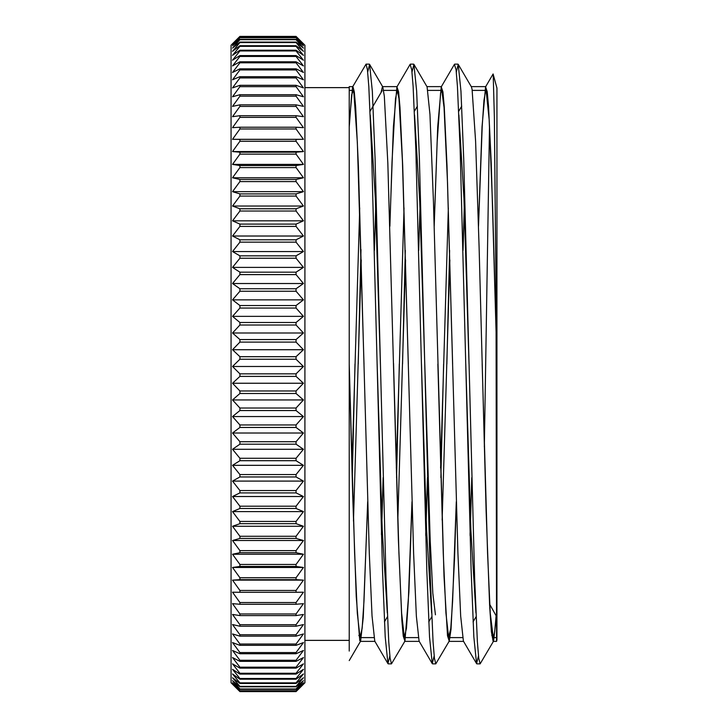 <?xml version="1.0" encoding="UTF-8"?>
<svg xmlns="http://www.w3.org/2000/svg" width="728" height="728" viewBox="0 0 728 728"><rect width="100%" height="100%" fill="white"/><g stroke="black" fill="none" stroke-linecap="round" stroke-linejoin="round"><path stroke-width="1.09" d="M493.247 641.377L496.551 641.377L496.942 639.903L496.942 88.097L493.102 73.983L485.567 86.86L482.027 126.772L478.478 225.307M496.551 641.377L496.551 348.439L494.358 116.944L493.193 74.065M389.853 655.928L387.933 663.636L374.765 641.131L372.035 615.961L369.305 553.526L358.385 165.72L355.655 107.171L354.29 91.792L352.925 86.614L349.231 86.623L349.231 651.06M349.231 660.578L360.606 641.131L363.272 617.308L367.695 502.693M304.914 87.624L349.231 87.624L349.231 640.376L304.914 640.376M496.077 330.075L496.551 638.392M482.164 363.791L487.551 553.016L490.244 613.103L493.247 637.61L494.676 632.04L496.096 615.715A669.15 89.781 61.6 0 0 489.744 604.386M484.338 446.774L489.498 125.88M478.478 655.937L476.576 663.599L473.837 636.836L471.107 569.569L460.169 149.85L457.43 86.368L456.065 69.77L454.409 64.383L441.241 86.878L437.701 126.909L434.161 225.307M443.616 364.009L440.877 477.623M434.161 655.946L432.268 663.636L429.529 636.964L426.79 569.706L415.852 149.877L413.122 86.414L411.748 69.733L410.101 64.401L396.924 86.905L393.393 126.89L389.853 225.325M399.308 364.009L396.56 477.604M387.933 663.636L385.203 636.736L382.473 569.405L371.535 149.813L368.805 86.395L367.431 69.742L366.066 64.128L352.625 86.869L349.231 123.778M354.991 364.018L352.252 477.604M496.551 348.439L491.209 162.453L488.534 106.279L487.205 91.582L485.567 86.86M471.79 478.442L470.079 535.744M476.576 663.599L463.399 641.095L460.669 616.043L457.939 553.662L447.01 165.747L444.28 107.143L442.915 91.819L441.241 86.878M427.473 478.442L425.762 535.753M432.268 663.636L419.091 641.131L416.361 616.17L413.631 553.79L402.702 165.775L399.972 107.18L398.598 91.783L396.924 86.905M383.156 478.423L381.909 521.057M458.24 64.383L471.407 86.887L472.081 89.307L475.593 141.086L479.097 246.956L486.122 511.302L489.635 605.65L491.382 631.713L493.138 641.368L493.557 641.14L480.107 663.89L478.742 658.239L477.368 641.623L474.638 578.196L463.709 158.631L460.97 91.3L458.24 64.383L456.32 72.063M449.613 250.396L446.865 364M413.914 64.355L427.081 86.86L429.957 114.323L433.469 202.329L443.998 576.185L447.511 635.753L449.24 641.095L435.79 663.845L434.425 658.267L433.051 641.586L430.321 578.123L419.383 158.304L416.644 91.036L413.914 64.355L412.012 72.054M405.296 250.386L402.557 363.982M369.606 64.41L382.773 86.905L384.329 96.233L387.842 163.318L398.371 539.348L401.883 620.693L403.248 636.135L404.932 641.122L391.473 663.863L390.108 658.23L388.743 641.632L386.004 578.159L375.075 158.477L372.336 91.209L369.606 64.41L367.695 72.054M360.997 249.558L358.24 363.964M464.3 207.944L463.035 250.396M456.292 501.729L452.616 601.201L450.778 628.364L448.621 637.319L445.927 613.085L443.243 553.098L437.865 364.082M419.983 207.935L418.718 250.386M411.975 501.738L408.299 601.201L406.461 628.364L404.313 637.309L401.619 613.103L398.917 552.934L393.529 363.345M375.666 207.935L374.41 250.377M367.667 501.747L363.982 601.228L362.144 628.337L360.005 637.337L357.311 613.304L354.618 553.353L349.24 364.3M349.231 127.063L351.67 94.731L353.235 90.672L353.881 92.902L357.348 142.542L364.009 364.273M381.408 534.507L383.137 477.604M389.88 226.272L392.037 161.48L395.504 98.599L397.233 90.418L398.971 98.617L402.438 161.543L408.317 363.973M425.725 534.498L427.454 477.623M434.197 226.262L437.128 142.488L440.595 92.893L441.86 90.672L444.062 107.553L447.529 183.001L452.634 364.173M470.042 534.489L471.771 477.623M478.505 226.253L482.218 126.181L483.956 100.437L485.685 90.463L486.168 90.645L489.152 119.592L492.619 206.643L496.096 330.994M469.023 363.982L463.945 198.353L458.868 114.978M449.877 260.023L442.142 520.056M435.444 614.814L432.832 593.347L430.221 540.831L419.774 202.238L414.55 115.006M405.569 260.014L397.825 520.047M380.398 363.945L375.32 198.371L370.243 115.042M361.252 260.005L353.471 521.048M475.93 612.967L470.852 529.629L465.774 364.009M448.348 207.944L440.604 467.995M431.622 612.967L426.544 529.62L421.457 364M404.031 207.944L396.296 467.986M387.305 613.003L382.227 529.638L377.149 364.018M359.723 207.944L351.961 468.659M349.231 364L352.734 496.423L356.247 596.733L359.759 640.567L360.606 641.131M380.99 92.638L382.464 86.641M404.932 641.122L408.899 591.928L412.012 502.693M449.24 641.095L451.023 629.392L454.527 558.64L456.32 502.675M463.017 249.577L464.264 206.952M493.557 641.14L496.096 619.2M303.44 44.326A1231.075 816.616 180 0 0 296.05 37.474L239.921 37.474A1231.075 816.616 180 0 0 232.532 44.326A1231.075 921.239 180 0 1 239.921 36.6L296.05 36.6A1231.075 921.239 180 0 1 303.44 44.326M303.44 48.094A1231.075 715.851 180 0 0 296.05 42.087L239.921 42.087A1231.075 715.851 180 0 0 232.532 48.094A1231.075 1001.546 180 0 1 239.921 39.685L296.05 39.685A1231.075 1001.546 180 0 1 303.44 48.094M303.44 55.319A1231.075 607.234 180 0 0 296.05 50.223L239.921 50.223A1231.075 607.234 180 0 0 232.532 55.319A1231.075 1070.888 180 0 1 239.921 46.328L296.05 46.328A1231.075 1070.888 180 0 1 303.44 55.319M303.44 65.92A1231.075 491.973 180 0 0 296.05 61.798L239.921 61.798A1231.075 491.973 180 0 0 232.532 65.92A1231.075 1128.491 180 0 1 239.921 56.456L296.05 56.456A1231.075 1128.491 180 0 1 303.44 65.92M303.44 79.798A1231.075 371.316 180 0 0 296.05 76.677L239.921 76.677A1231.075 371.316 180 0 0 232.532 79.798A1231.075 1173.736 180 0 1 239.921 69.943L296.05 69.943A1231.075 1173.736 180 0 1 303.44 79.798M303.44 96.778A1231.075 246.592 180 0 0 296.05 94.713L239.921 94.713A1231.075 246.592 180 0 0 232.532 96.778A1231.075 1206.123 180 0 1 239.921 86.659L296.05 86.659A1231.075 1206.123 180 0 1 303.44 96.778M303.44 116.689A1231.075 119.164 180 0 0 296.05 115.697L239.921 115.697A1231.075 119.164 180 0 0 232.532 116.689A1231.075 1225.288 180 0 1 239.921 106.415L296.05 106.415A1231.075 1225.288 180 0 1 303.44 116.689M303.44 139.312A1231.075 9.564 180 0 1 296.05 139.394L239.921 139.394A1231.075 9.564 180 0 1 232.532 139.312L303.44 139.312A1231.075 1231.03 0 0 0 296.05 128.983L239.921 128.983A1231.075 1231.03 0 0 0 232.532 139.312M303.44 164.401A1231.075 138.193 180 0 1 296.05 165.556L239.921 165.556A1231.075 138.193 180 0 1 232.532 164.401L303.44 164.401A1231.075 1223.295 -0 0 0 296.05 154.136L239.921 154.136A1231.075 1223.295 -0 0 0 232.532 164.401M303.44 191.673A1231.075 265.301 180 0 1 296.05 193.894L239.921 193.894A1231.075 265.301 180 0 1 232.532 191.673L303.44 191.673A1231.075 1202.146 -0 0 0 296.05 181.581L239.921 181.581A1231.075 1202.146 -0 0 0 232.532 191.673M303.44 220.83A1231.075 389.507 180 0 1 296.05 224.097L239.921 224.097A1231.075 389.507 180 0 1 232.532 220.83L303.44 220.83A1231.075 1167.83 -0 0 0 296.05 211.029L239.921 211.029A1231.075 1167.83 -0 0 0 232.532 220.83M303.44 251.56A1231.075 509.445 180 0 1 296.05 255.837L239.921 255.837A1231.075 509.445 180 0 1 232.532 251.56L303.44 251.56A1231.075 1120.72 0 0 0 296.05 242.151L239.921 242.151A1231.075 1120.72 -0 0 0 232.532 251.56M303.44 283.52A1231.075 623.796 180 0 1 296.05 288.752L239.921 288.752A1231.075 623.796 180 0 1 232.532 283.52L303.44 283.52A1231.075 1061.324 0 0 0 296.05 274.611L239.921 274.611A1231.075 1061.324 -0 0 0 232.532 283.52M303.44 316.361A1231.075 731.322 180 0 1 296.05 322.495L239.921 322.495A1231.075 731.322 180 0 1 232.532 316.361L303.44 316.361A1231.075 990.308 -0 0 0 296.05 308.053L239.921 308.053A1231.075 990.308 0 0 0 232.532 316.361M303.44 349.722A1231.075 830.83 180 0 1 296.05 356.693L239.921 356.693A1231.075 830.83 180 0 1 232.532 349.722L303.44 349.722A1231.075 908.435 -0 0 0 296.05 342.105L239.921 342.105A1231.075 908.435 -0 0 0 232.532 349.722M303.44 383.246A1231.075 921.239 180 0 1 296.05 390.972L239.921 390.972A1231.075 921.239 180 0 1 232.532 383.246L303.44 383.246A1231.075 816.616 -0 0 0 296.05 376.394L239.921 376.394A1231.075 816.616 0 0 0 232.532 383.246M303.44 416.553A1231.075 1001.546 180 0 1 296.05 424.961L239.921 424.961A1231.075 1001.546 180 0 1 232.532 416.553L303.44 416.553A1231.075 715.851 -0 0 0 296.05 410.546L239.921 410.546A1231.075 715.851 0 0 0 232.532 416.553M303.44 449.285A1231.075 1070.888 180 0 1 296.05 458.276L239.921 458.276A1231.075 1070.888 180 0 1 232.532 449.285L303.44 449.285A1231.075 607.234 -0 0 0 296.05 444.189L239.921 444.189A1231.075 607.234 0 0 0 232.532 449.285M303.44 481.09A1231.075 1128.491 180 0 1 296.05 490.554L239.921 490.554A1231.075 1128.491 180 0 1 232.532 481.09L303.44 481.09A1231.075 491.973 -0 0 0 296.05 476.958L239.921 476.958A1231.075 491.973 -0 0 0 232.532 481.09M303.44 511.602A1231.075 1173.736 180 0 1 296.05 521.448L239.921 521.448A1231.075 1173.736 180 0 1 232.532 511.602L303.44 511.602A1231.075 371.316 0 0 0 296.05 508.49L239.921 508.49A1231.075 371.316 0 0 0 232.532 511.602M303.44 540.504A1231.075 1206.123 180 0 1 296.05 550.623L239.921 550.623A1231.075 1206.123 180 0 1 232.532 540.504L303.44 540.504A1231.075 246.592 0 0 0 296.05 538.429L239.921 538.429A1231.075 246.592 -0 0 0 232.532 540.504M303.44 567.467A1231.075 1225.288 180 0 1 296.05 577.75L239.921 577.75A1231.075 1225.288 180 0 1 232.532 567.467L303.44 567.467A1231.075 119.164 -0 0 0 296.05 566.466L239.921 566.466A1231.075 119.164 0 0 0 232.532 567.467M303.44 592.201A1231.075 1231.03 -0 0 1 296.05 602.529L239.921 602.529A1231.075 1231.03 -0 0 1 232.532 592.201A1231.075 9.564 -0 0 0 239.921 592.283L296.05 592.283A1231.075 9.564 0 0 0 303.44 592.201M303.44 614.441A1231.075 1223.295 -0 0 1 296.05 624.706L239.921 624.706A1231.075 1223.295 -0 0 1 232.532 614.441A1231.075 138.193 0 0 0 239.921 615.597L296.05 615.597A1231.075 138.193 -0 0 0 303.44 614.441M303.44 633.933A1231.075 1202.146 -0 0 1 296.05 644.016L239.921 644.016A1231.075 1202.146 0 0 1 232.532 633.933A1231.075 265.301 0 0 0 239.921 636.154L296.05 636.154A1231.075 265.301 0 0 0 303.44 633.933M303.44 650.468A1231.075 1167.83 0 0 1 296.05 660.26L239.921 660.26A1231.075 1167.83 0 0 1 232.532 650.468A1231.075 389.507 0 0 0 239.921 653.735L296.05 653.735A1231.075 389.507 0 0 0 303.44 650.468M303.44 663.863A1231.075 1120.72 -0 0 1 296.05 673.264L239.921 673.264A1231.075 1120.72 0 0 1 232.532 663.863A1231.075 509.445 -0 0 0 239.921 668.131L296.05 668.131A1231.075 509.445 0 0 0 303.44 663.863M303.44 673.973A1231.075 1061.324 0 0 1 296.05 682.873L239.921 682.873A1231.075 1061.324 0 0 1 232.532 673.973A1231.075 623.796 0 0 0 239.921 679.206L296.05 679.206A1231.075 623.796 0 0 0 303.44 673.973M303.44 680.689A1231.075 990.308 -0 0 1 296.05 688.997L239.921 688.997A1231.075 990.308 0 0 1 232.532 680.689A1231.075 731.322 0 0 0 239.921 686.822L296.05 686.822A1231.075 731.322 0 0 0 303.44 680.689M303.44 683.929A1231.075 908.435 -0 0 1 296.05 691.555L239.921 691.555A1231.075 908.435 0 0 1 232.532 683.929A1231.075 830.83 -0 0 0 239.921 690.899L296.05 690.899A1231.075 830.83 0 0 0 303.44 683.929M235.089 41.187A1231.075 877.231 180 0 1 239.921 36.4L296.05 36.4A1231.075 877.231 180 0 1 300.873 41.187A1231.075 877.231 180 0 1 303.44 43.762A1231.075 863.708 180 0 0 296.05 36.509L239.921 36.509A1231.075 863.708 180 0 0 232.532 43.762A1231.075 877.231 180 0 1 235.089 41.187L231.058 45.227L231.058 682.773L235.108 686.822A1231.075 877.231 -0 0 0 239.921 691.6L296.05 691.6A1231.075 877.231 -0 0 0 300.873 686.813M303.44 682.746A1231.075 950.677 0 0 1 296.05 690.726L239.921 690.726A1231.075 950.677 -0 0 1 232.532 682.746A1231.075 782.145 0 0 0 239.921 689.307L296.05 689.307A1231.075 782.145 0 0 0 303.44 682.746M303.44 677.759A1231.075 1027.226 -0 0 1 296.05 686.377L239.921 686.377A1231.075 1027.226 -0 0 1 232.532 677.759A1231.075 678.487 0 0 0 239.921 683.456L296.05 683.456A1231.075 678.487 -0 0 0 303.44 677.759M303.44 669.332A1231.075 1092.519 0 0 1 296.05 678.505L239.921 678.505A1231.075 1092.519 -0 0 1 232.532 669.332A1231.075 567.394 -0 0 0 239.921 674.092L296.05 674.092A1231.075 567.394 -0 0 0 303.44 669.332M303.44 657.566A1231.075 1145.845 -0 0 1 296.05 667.176L239.921 667.176A1231.075 1145.845 -0 0 1 232.532 657.566A1231.075 450.086 0 0 0 239.921 661.342L296.05 661.342A1231.075 450.086 0 0 0 303.44 657.566M303.44 642.578A1231.075 1186.613 0 0 1 296.05 652.534L239.921 652.534A1231.075 1186.613 -0 0 1 232.532 642.578A1231.075 327.855 -0 0 0 239.921 645.327L296.05 645.327A1231.075 327.855 -0 0 0 303.44 642.578M303.44 624.542A1231.075 1214.386 0 0 1 296.05 634.734L239.921 634.734A1231.075 1214.386 0 0 1 232.532 624.542A1231.075 202.02 0 0 0 239.921 626.235L296.05 626.235A1231.075 202.02 -0 0 0 303.44 624.542M303.44 603.649A1231.075 1228.846 0 0 1 296.05 613.959L239.921 613.959A1231.075 1228.846 0 0 1 232.532 603.649A1231.075 73.974 -0 0 0 239.921 604.267L296.05 604.267A1231.075 73.974 -0 0 0 303.44 603.649M303.44 580.134A1231.075 1229.847 180 0 1 296.05 590.454L239.921 590.454A1231.075 1229.847 180 0 1 232.532 580.134L303.44 580.134A1231.075 54.882 0 0 0 296.05 579.67L239.921 579.67A1231.075 54.882 0 0 0 232.532 580.134M303.44 554.245A1231.075 1217.371 180 0 1 296.05 564.455L239.921 564.455A1231.075 1217.371 180 0 1 232.532 554.245L303.44 554.245A1231.075 183.128 0 0 0 296.05 552.707L239.921 552.707A1231.075 183.128 -0 0 0 232.532 554.245M303.44 526.271A1231.075 1191.563 180 0 1 296.05 536.272L239.921 536.272A1231.075 1191.563 180 0 1 232.532 526.271L303.44 526.271A1231.075 309.382 -0 0 0 296.05 523.678L239.921 523.678A1231.075 309.382 -0 0 0 232.532 526.271M303.44 496.523A1231.075 1152.697 180 0 1 296.05 506.197L239.921 506.197A1231.075 1152.697 180 0 1 232.532 496.523L303.44 496.523A1231.075 432.232 0 0 0 296.05 492.901L239.921 492.901A1231.075 432.232 0 0 0 232.532 496.523M303.44 465.329A1231.075 1101.2 180 0 1 296.05 474.565L239.921 474.565A1231.075 1101.2 180 0 1 232.532 465.329L303.44 465.329A1231.075 550.359 -0 0 0 296.05 460.706L239.921 460.706A1231.075 550.359 -0 0 0 232.532 465.329M303.44 433.014A1231.075 1037.637 180 0 1 296.05 441.723L239.921 441.723A1231.075 1037.637 180 0 1 232.532 433.014L303.44 433.014A1231.075 662.453 0 0 0 296.05 427.454L239.921 427.454A1231.075 662.453 -0 0 0 232.532 433.014M303.44 399.945A1231.075 962.707 180 0 1 296.05 408.026L239.921 408.026A1231.075 962.707 180 0 1 232.532 399.945L303.44 399.945A1231.075 767.285 -0 0 0 296.05 393.511L239.921 393.511A1231.075 767.285 -0 0 0 232.532 399.945M303.44 366.484A1231.075 877.231 180 0 1 296.05 373.846L239.921 373.846A1231.075 877.231 180 0 1 232.532 366.484L303.44 366.484A1231.075 863.708 -0 0 0 296.05 359.241L239.921 359.241A1231.075 863.708 -0 0 0 232.532 366.484M303.44 332.996A1231.075 782.145 180 0 1 296.05 339.567L239.921 339.567A1231.075 782.145 180 0 1 232.532 332.996L303.44 332.996A1231.075 950.677 0 0 0 296.05 325.025L239.921 325.025A1231.075 950.677 0 0 0 232.532 332.996M303.44 299.854A1231.075 678.487 180 0 1 296.05 305.542L239.921 305.542A1231.075 678.487 180 0 1 232.532 299.854L303.44 299.854A1231.075 1027.226 0 0 0 296.05 291.236L239.921 291.236A1231.075 1027.226 0 0 0 232.532 299.854M303.44 267.404A1231.075 567.394 180 0 1 296.05 272.172L239.921 272.172A1231.075 567.394 180 0 1 232.532 267.404L303.44 267.404A1231.075 1092.519 0 0 0 296.05 258.24L239.921 258.24A1231.075 1092.519 -0 0 0 232.532 267.404M303.44 236.018A1231.075 450.086 180 0 1 296.05 239.794L239.921 239.794A1231.075 450.086 180 0 1 232.532 236.018L303.44 236.018A1231.075 1145.845 -0 0 0 296.05 226.408L239.921 226.408A1231.075 1145.845 -0 0 0 232.532 236.018M303.44 206.033A1231.075 327.855 180 0 1 296.05 208.781L239.921 208.781A1231.075 327.855 180 0 1 232.532 206.033L303.44 206.033A1231.075 1186.613 0 0 0 296.05 196.078L239.921 196.078A1231.075 1186.613 0 0 0 232.532 206.033M303.44 177.778A1231.075 202.02 180 0 1 296.05 179.479L239.921 179.479A1231.075 202.02 180 0 1 232.532 177.778L303.44 177.778A1231.075 1214.386 0 0 0 296.05 167.595L239.921 167.595A1231.075 1214.386 -0 0 0 232.532 177.778M303.44 151.57A1231.075 73.974 180 0 1 296.05 152.188L239.921 152.188A1231.075 73.974 180 0 1 232.532 151.57L303.44 151.57A1231.075 1228.846 0 0 0 296.05 141.259L239.921 141.259A1231.075 1228.846 -0 0 0 232.532 151.57M303.44 127.682A1231.075 54.882 180 0 0 296.05 127.218L239.921 127.218A1231.075 54.882 180 0 0 232.532 127.682A1231.075 1229.847 180 0 1 239.921 117.363L296.05 117.363A1231.075 1229.847 180 0 1 303.44 127.682M303.44 106.379A1231.075 183.128 180 0 0 296.05 104.85L239.921 104.85A1231.075 183.128 180 0 0 232.532 106.379A1231.075 1217.371 180 0 1 239.921 96.169L296.05 96.169A1231.075 1217.371 180 0 1 303.44 106.379M303.44 87.906A1231.075 309.382 180 0 0 296.05 85.312L239.921 85.312A1231.075 309.382 180 0 0 232.532 87.906A1231.075 1191.563 180 0 1 239.921 77.914L296.05 77.914A1231.075 1191.563 180 0 1 303.44 87.906M303.44 72.463A1231.075 432.232 180 0 0 296.05 68.832L239.921 68.832A1231.075 432.232 180 0 0 232.532 72.463A1231.075 1152.697 180 0 1 239.921 62.79L296.05 62.79A1231.075 1152.697 180 0 1 303.44 72.463M303.44 60.206A1231.075 550.359 180 0 0 296.05 55.583L239.921 55.583A1231.075 550.359 180 0 0 232.532 60.206A1231.075 1101.2 180 0 1 239.921 50.96L296.05 50.96A1231.075 1101.2 180 0 1 303.44 60.206M303.44 51.279A1231.075 662.453 180 0 0 296.05 45.718L239.921 45.718A1231.075 662.453 180 0 0 232.532 51.279A1231.075 1037.637 180 0 1 239.921 42.57L296.05 42.57A1231.075 1037.637 180 0 1 303.44 51.279M303.44 45.773A1231.075 767.285 180 0 0 296.05 39.339L239.921 39.339A1231.075 767.285 180 0 0 232.532 45.773A1231.075 962.707 180 0 1 239.921 37.701L296.05 37.701A1231.075 962.707 180 0 1 303.44 45.773M296.05 678.505L296.05 679.206M239.921 678.505L239.921 679.206M239.921 682.873L239.921 683.456M296.05 682.873L296.05 683.456M296.05 667.176L296.05 668.131M239.921 667.176L239.921 668.131M239.921 673.264L239.921 674.092M296.05 673.264L296.05 674.092M296.05 652.534L296.05 653.735M239.921 652.534L239.921 653.735M239.921 660.26L239.921 661.342M296.05 660.26L296.05 661.342M296.05 634.734L296.05 636.154M239.921 634.734L239.921 636.154M239.921 644.016L239.921 645.327M296.05 644.016L296.05 645.327M296.05 613.959L296.05 615.597M239.921 613.959L239.921 615.597M239.921 624.706L239.921 626.235M296.05 624.706L296.05 626.235M296.05 590.454L296.05 592.283M239.921 590.454L239.921 592.283M239.921 602.529L239.921 604.267M296.05 602.529L296.05 604.267M296.05 564.455L296.05 566.466M239.921 564.455L239.921 566.466M239.921 577.75L239.921 579.67M296.05 577.75L296.05 579.67M296.05 536.272L296.05 538.429M239.921 536.272L239.921 538.429M239.921 550.623L239.921 552.707M296.05 550.623L296.05 552.707M296.05 506.197L296.05 508.49M239.921 506.197L239.921 508.49M239.921 521.448L239.921 523.678M296.05 521.448L296.05 523.678M296.05 474.565L296.05 476.958M239.921 474.565L239.921 476.958M239.921 490.554L239.921 492.901M296.05 490.554L296.05 492.901M296.05 441.723L296.05 444.189M239.921 441.723L239.921 444.189M239.921 458.276L239.921 460.706M296.05 458.276L296.05 460.706M296.05 408.026L296.05 410.546M239.921 408.026L239.921 410.546M239.921 424.961L239.921 427.454M296.05 424.961L296.05 427.454M296.05 373.846L296.05 376.394M239.921 373.846L239.921 376.394M239.921 390.972L239.921 393.511M296.05 390.972L296.05 393.511M296.05 339.567L296.05 342.105M239.921 339.567L239.921 342.105M239.921 356.693L239.921 359.241M296.05 356.693L296.05 359.241M296.05 305.542L296.05 308.053M239.921 305.542L239.921 308.053M239.921 322.495L239.921 325.025M296.05 322.495L296.05 325.025M296.05 272.172L296.05 274.611M239.921 272.172L239.921 274.611M239.921 288.752L239.921 291.236M296.05 288.752L296.05 291.236M296.05 239.794L296.05 242.151M239.921 239.794L239.921 242.151M239.921 255.837L239.921 258.24M296.05 255.837L296.05 258.24M296.05 208.781L296.05 211.029M239.921 208.781L239.921 211.029M239.921 224.097L239.921 226.408M296.05 224.097L296.05 226.408M296.05 179.479L296.05 181.581M239.921 179.479L239.921 181.581M239.921 193.894L239.921 196.078M296.05 193.894L296.05 196.078M296.05 152.188L296.05 154.136M239.921 152.188L239.921 154.136M239.921 165.556L239.921 167.595M296.05 165.556L296.05 167.595M296.05 127.218L296.05 128.983M239.921 127.218L239.921 128.983M239.921 139.394L239.921 141.259M296.05 139.394L296.05 141.259M296.05 104.85L296.05 106.415M239.921 104.85L239.921 106.415M239.921 115.697L239.921 117.363M296.05 115.697L296.05 117.363M296.05 85.312L296.05 86.659M239.921 85.312L239.921 86.659M239.921 94.713L239.921 96.169M296.05 94.713L296.05 96.169M296.05 68.832L296.05 69.943M239.921 68.832L239.921 69.943M239.921 76.677L239.921 77.914M296.05 76.677L296.05 77.914M296.05 55.583L296.05 56.456M239.921 55.583L239.921 56.456M239.921 61.798L239.921 62.79M296.05 61.798L296.05 62.79M296.05 45.718L296.05 46.328M239.921 45.718L239.921 46.328M239.921 50.223L239.921 50.96M296.05 50.223L296.05 50.96M239.921 42.087L239.921 42.57M296.05 42.087L296.05 42.57M300.864 686.822L304.914 682.773L304.914 45.227L300.864 41.178M457.948 64.137L454.7 64.137M413.631 64.137L410.383 64.137M369.314 64.137L366.129 64.137M480.016 663.863L476.858 663.863M435.79 663.863L432.541 663.863M391.473 663.863L388.224 663.863M360.305 637.601L373.91 637.601M404.622 637.601L418.227 637.601M448.939 637.601L462.544 637.601M493.247 637.601L496.096 637.601M349.231 90.399L352.925 90.399M383.629 90.399L397.233 90.399M427.946 90.399L441.55 90.399M472.263 90.399L485.867 90.399M492.938 637.346L491.782 635.38M461.725 106.152L458.704 111.311M448.621 637.319L447.456 635.335M417.408 106.124L414.387 111.284M404.313 637.309L403.148 635.326M382.145 90.654L370.079 111.284M360.005 637.337L358.831 635.344M476.094 616.707L473.082 621.858M443.024 92.665L441.86 90.672M431.786 616.725L428.765 621.876M398.716 92.683L397.552 90.691M387.469 616.707L384.448 621.867M354.39 92.647L353.235 90.672M487.332 92.638L486.168 90.645M360.305 641.377L374.911 641.377M404.622 641.377L419.237 641.377M448.939 641.377L463.572 641.377M382.6 86.623L397.233 86.623M426.936 86.623L441.55 86.623M471.253 86.623L485.867 86.623"/></g></svg>
